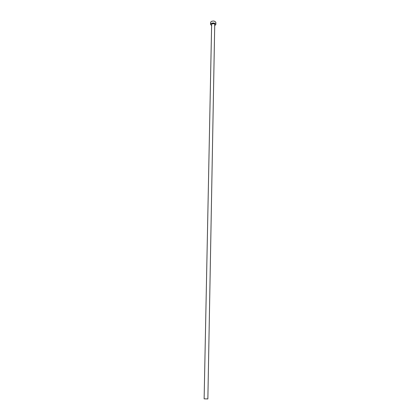 <?xml version="1.0" encoding="UTF-8"?>
<svg xmlns="http://www.w3.org/2000/svg" width="420" height="420" viewBox="0 0 420 420"><rect width="100%" height="100%" fill="white"/><g stroke="black" fill="none" stroke-linecap="round" stroke-linejoin="round"><path stroke-width="0.63" d="M207.863 398.927L204.131 398.853L211.638 24.481L212.016 23.93C213.386 23.447 214.294 23.651 214.73 24.539L207.863 398.927M214.709 25.662L215.838 24.476C215.087 22.953 213.533 22.607 211.176 23.431L210.536 24.376L211.612 25.604M215.838 24.476L215.87 22.538C215.124 21.011 213.57 20.659 211.218 21.488L210.572 22.439L210.536 24.376M211.633 24.701L211.948 23.819C213.743 23.31 214.672 23.625 214.725 24.759"/></g></svg>
